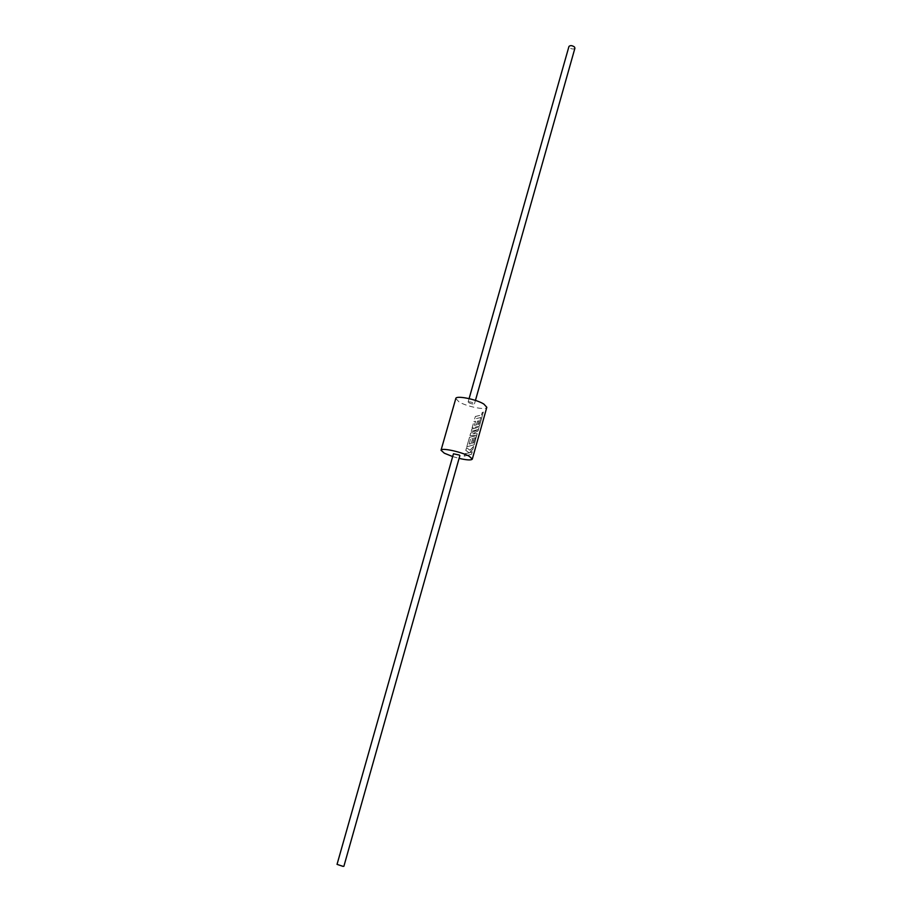 <?xml version="1.0" encoding="UTF-8"?>
<svg xmlns="http://www.w3.org/2000/svg" width="912" height="912" viewBox="0 0 912 912"><rect width="100%" height="100%" fill="white"/><g stroke="black" fill="none" stroke-linecap="round" stroke-linejoin="round"><path stroke-width="0.68" stroke-dasharray="4.56 3.42" d="M468.768 402.728C471.447 403.925 473.351 404.301 474.479 403.845L473.852 403.172C471.173 401.964 469.258 401.588 468.13 402.044L468.768 402.728M574.925 48.165C573.625 49.442 571.778 49.271 569.396 47.652L568.951 46.478M343.881 866.286L337.041 864.359M453.458 453.788L459.865 455.601M480.863 417.479L474.662 418.996L475.357 416.522L481.559 414.994L482.22 412.623L483.36 412.076L479.438 426.075L472.108 428.081L473.955 421.515L475.585 421.276L474.434 425.368L476.417 424.946L477.466 421.219L478.823 420.831L477.774 424.57L479.005 424.114L480.863 417.479L474.662 418.996M472.781 433.861L477.295 433.724L476.246 437.452L470.546 439.185L469.178 444.03L471.162 443.631L472.222 439.88L473.579 439.504L472.519 443.266L473.75 442.833L474.878 438.832L475.996 438.33L474.183 444.817L466.841 446.755L469.498 437.338L476.201 435.674L469.999 435.548L470.66 433.223L477.911 429.643L471.185 431.342L471.812 429.13L479.142 427.124L478.07 430.954L472.712 433.827L477.295 433.724M464.892 453.674L469.292 452.865L465.815 450.403L466.568 447.735L470.033 450.243L473.795 446.207L472.975 449.103L469.52 452.785L472.234 451.771L471.527 454.279L464.197 456.171L464.846 453.64L469.292 452.865M455.806 398.51L458.975 401.861C466.83 406.684 486.541 410.548 486.826 407.288M452.671 456.559L459.078 458.371M469.213 452.819L465.815 450.403M465.77 450.368L466.568 447.735M466.522 447.701L470.033 450.243M469.942 450.209L473.795 446.207M473.681 446.162L472.975 449.103M472.872 449.057L469.52 452.785M469.429 452.751L472.234 451.771M472.131 451.725L471.527 454.279M471.424 454.233L464.197 456.171M464.14 456.137L464.846 453.64M477.193 433.679L476.246 437.452M476.144 437.418L470.546 439.185M470.478 439.139L469.178 444.03M469.121 443.996L471.162 443.631M471.094 443.597L472.222 439.88M472.142 439.835L473.579 439.504M473.488 439.47L472.519 443.266M472.427 443.232L473.75 442.833M473.659 442.787L474.878 438.832M474.787 438.797L475.996 438.33M475.893 438.296L474.183 444.817M474.08 444.782L466.841 446.755M466.796 446.72L469.498 437.338M469.452 437.304L476.201 435.674M476.098 435.628L469.999 435.548M469.954 435.514L470.66 433.223M470.603 433.189L477.911 429.643M477.82 429.598L471.185 431.342L471.812 429.13M471.755 429.096L479.142 427.124M479.039 427.078L478.07 430.954M477.968 430.92L472.712 433.827M474.616 418.95L475.357 416.522M475.312 416.476L481.559 414.994M481.456 414.96L482.22 412.623M482.129 412.577L483.36 412.076M483.257 412.03L479.438 426.075M479.336 426.029L472.108 428.081M472.051 428.047L473.955 421.515M473.909 421.481L475.585 421.276M475.517 421.23L474.434 425.368M474.365 425.323L476.417 424.946M476.338 424.912L477.466 421.219M477.386 421.173L478.823 420.831M478.732 420.785L477.774 424.57M477.683 424.525L479.005 424.114M478.914 424.08L480.761 417.434M474.479 403.845L475.448 400.414M468.13 402.044L469.099 398.624"/><path stroke-width="1.37" d="M469.099 398.624L568.951 46.478C570.262 45.201 572.109 45.372 574.492 46.991L574.925 48.165L475.448 400.414M342.98 866.366L343.881 866.286L459.865 455.601L459.203 455.008L453.458 453.788L337.041 864.359L342.98 866.366M459.078 458.371C466.91 460.15 471.31 460.4 472.313 459.089L486.826 407.288L483.827 404.05C476.087 399.171 455.966 395.227 455.806 398.51L441.032 450.243L444.338 453.207L452.671 456.559M472.313 459.089L469.178 456.228C461.233 451.771 441.02 447.496 441.032 450.243"/></g></svg>
